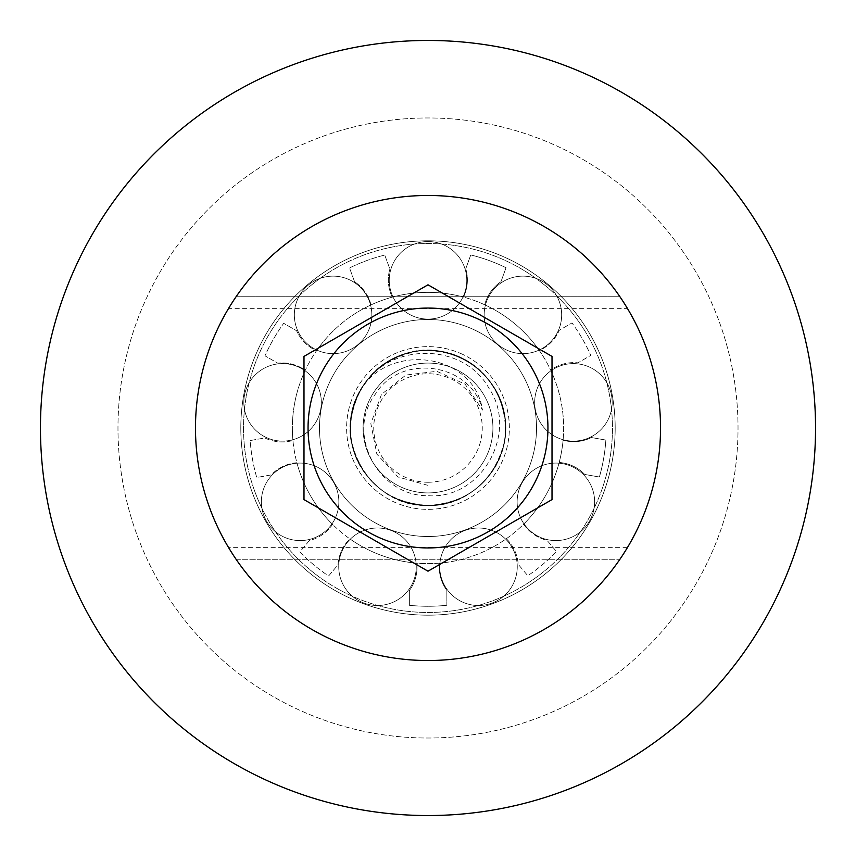 <?xml version="1.0" encoding="UTF-8"?>
<svg xmlns="http://www.w3.org/2000/svg" width="856" height="856" viewBox="0 0 856 856"><rect width="100%" height="100%" fill="white"/><g stroke="black" fill="none" stroke-linecap="round" stroke-linejoin="round"><path stroke-width="0.64" stroke-dasharray="4.28 3.21" d="M619.583 559.76L627.544 547.359L228.456 547.359L236.417 559.76L619.583 559.76L236.417 559.76A232.522 232.522 0 0 0 619.583 559.76M619.583 296.24L236.417 296.24L228.456 308.642L627.544 308.642L619.583 296.24L236.417 296.24A232.522 232.522 0 0 1 619.583 296.24M627.544 308.642A232.522 232.522 0 0 1 627.544 547.359M228.456 547.359A232.522 232.522 0 0 1 228.456 308.642M363.083 428A64.917 64.917 0 0 0 460.464 484.218A64.917 64.917 0 0 0 460.464 371.782A64.917 64.917 0 0 0 363.083 428A64.917 64.917 0 0 0 460.464 484.218A64.917 64.917 0 0 0 460.464 371.782A64.917 64.917 0 0 0 363.083 428M660.522 428A232.522 232.522 0 0 1 311.745 629.374A232.522 232.522 0 0 1 311.745 226.626A232.522 232.522 0 0 1 660.522 428M405.562 502.194A77.511 77.511 0 0 0 503.467 410.334A77.511 77.511 0 0 0 374.971 371.483A77.511 77.511 0 0 0 405.562 502.194A77.511 77.511 0 0 1 374.971 371.483A77.511 77.511 0 0 1 503.467 410.334A77.511 77.511 0 0 1 405.562 502.194M338.27 724.754A310.033 310.033 0 0 0 729.868 357.327A310.033 310.033 0 0 0 215.862 201.909A310.033 310.033 0 0 0 338.27 724.754A310.033 310.033 0 0 0 729.868 357.327A310.033 310.033 0 0 0 215.862 201.909A310.033 310.033 0 0 0 338.27 724.754M474.021 329.731A108.509 108.509 0 0 1 490.092 516.981A108.509 108.509 0 0 1 319.887 437.288A108.509 108.509 0 0 1 474.021 329.731A108.509 108.509 0 0 1 490.092 516.981A108.509 108.509 0 0 1 319.887 437.288A108.509 108.509 0 0 1 474.021 329.731M526.611 217.424A232.522 232.522 0 0 0 196.334 447.891A232.522 232.522 0 0 0 561.065 618.685A232.522 232.522 0 0 0 526.611 217.424M462.508 354.298A81.384 81.384 0 0 0 346.915 434.966A81.384 81.384 0 0 0 474.566 494.736A81.384 81.384 0 0 0 462.508 354.298A81.384 81.384 0 0 1 474.566 494.736A81.384 81.384 0 0 1 346.915 434.966A81.384 81.384 0 0 1 462.508 354.298M602.399 360.034A187.175 187.175 0 0 0 281.934 310.942A187.175 187.175 0 0 0 399.666 613.024A187.175 187.175 0 0 0 602.399 360.034A187.175 187.175 0 0 1 399.666 613.024A187.175 187.175 0 0 1 281.934 310.942A187.175 187.175 0 0 1 602.399 360.034M789.082 287.274A387.533 387.533 0 0 0 125.586 185.656A387.533 387.533 0 0 0 369.332 811.071A387.533 387.533 0 0 0 789.082 287.274M428.011 505.532C472.951 506.87 511.792 462.946 504.933 418.488C500.814 375.517 456.109 342.807 413.897 351.752C371.247 358.589 341.319 404.92 352.704 446.639C364.399 483.469 389.501 503.071 428.021 505.479C472.673 506.88 511.396 463.449 505.019 419.226C499.294 384.676 479.617 362.463 445.997 352.597C389.32 336.226 333.016 398.832 354.705 453.498C368.23 486.326 392.658 503.649 427.968 505.468C468.232 506.559 504.109 471.795 505.5 431.852C509.448 382.782 459.287 340.26 411.522 352.18C363.115 361.125 335.135 420.671 359.092 463.674C374.372 490.328 397.334 504.291 427.968 505.543C466.263 506.281 501.252 474.962 505.04 437.009C511.064 394.177 475.562 351.976 432.376 350.585C389.352 347.012 349.184 385.136 350.457 428.257C349.751 469.709 386.538 506.42 428.011 505.532C475.059 507.052 514.627 458.944 504.066 413.063C495.581 379.09 474.181 358.525 439.888 351.399C391.599 342.143 343.845 387.822 350.939 436.485C354.352 474.663 389.651 506.367 428 505.489C480.195 507.651 520.812 448.565 500.514 400.522C486.411 368.455 461.865 351.773 426.887 350.479C377.71 349.462 338.302 402.502 353.453 449.282C365.833 484.571 390.678 503.317 428 505.522C473.261 506.838 512.102 462.508 504.858 417.824C498.481 383.381 478.408 361.542 444.628 352.287C397.002 340.046 346.509 382.664 350.564 431.67C351.549 471.731 387.907 506.495 428 505.489C470.158 506.656 507.651 468.114 505.5 426.031C505.982 376.854 452.514 338.024 405.905 353.689C372.884 365.384 354.448 388.635 350.607 423.442C346.915 466.392 384.879 506.731 428 505.5C465.418 506.292 500.118 476.171 504.73 439.053C513.45 390.657 467.248 343.406 418.67 351.046C384.162 357.027 362.099 376.854 352.469 410.538C340.067 456.986 379.936 507.148 428.011 505.522C464.187 503.521 488.787 485.598 501.819 451.765C516.029 410.966 489.429 362.634 447.314 352.875C405.733 341.095 359.103 370.648 351.87 413.223C341.448 459.094 381.07 506.945 427.979 505.543C476.364 507.18 516.339 456.355 503.339 409.724C493.356 376.18 471.078 356.578 436.517 350.917C393.717 345.129 351.656 380.92 350.521 424.127C347.397 466.734 385.072 506.795 428 505.489C468.393 506.517 504.922 471.217 505.468 430.846C509.02 381.808 458.056 339.725 410.57 352.469C376.886 362.077 357.048 384.13 351.046 418.638C344.315 463.053 383.081 506.87 428.011 505.511C467.815 502.804 493.11 482.238 503.895 443.793C515.612 396.039 472.437 346.006 423.474 350.607C374.318 351.752 337.264 406.472 354.459 452.535C367.641 485.919 392.155 503.585 428 505.522C474.524 507.009 513.91 459.982 504.334 414.454C496.459 380.321 475.444 359.381 441.289 351.623C393.161 341.49 344.594 386.302 350.8 435.073C353.528 473.817 389.138 506.399 428 505.489C469.644 506.613 506.859 469.035 505.522 427.444C506.891 378.266 454.151 338.516 407.253 353.282C365.362 363.832 339.629 412.635 354.641 453.188C368.016 486.219 392.476 503.638 428 505.457C471.485 506.838 509.416 465.739 505.372 422.629C503.467 379.497 460.656 344.444 417.995 351.088C379.101 358.878 356.695 382.386 350.757 421.612C345.899 465.118 384.162 506.795 428.032 505.479C478.461 507.501 518.982 451.957 501.894 404.428C491.077 368.743 452.15 344.561 415.288 351.538C381.08 359.017 359.916 379.797 351.773 413.876C341.79 459.544 381.252 507.03 428 505.511C465.685 503.242 490.606 484.239 502.772 448.49C517.42 401.55 477.445 348.927 428.289 350.479C379.155 348.553 338.773 400.865 353.079 447.913C365.084 483.993 390.058 503.189 428 505.511C466.006 506.42 500.76 475.283 504.954 437.748C511.428 395.044 476.246 352.372 433.104 350.618C390.111 346.691 349.644 384.333 350.446 427.519C349.312 469.013 386.302 506.677 428.011 505.489C462.379 503.842 486.54 487.246 500.46 455.681C520.395 408.537 481.917 350.275 430.6 350.521C387.511 347.9 348.231 386.966 350.489 430.033C350.618 470.725 387.329 506.527 427.989 505.5C476.974 507.276 516.896 455.285 503.039 408.451C494.95 381.209 477.498 363.008 450.673 353.86C404.15 337.842 350.414 376.265 350.521 425.443C348.018 467.74 385.639 506.656 428 505.5C453.734 504.73 474.545 494.201 490.424 473.935C521.582 434.388 501.391 369.589 453.295 354.737C406.268 336.75 350.404 375.303 350.532 425.646C348.392 467.772 385.607 506.645 428 505.511A77.511 77.511 0 0 0 495.121 389.245A77.511 77.511 0 0 0 360.879 389.245A77.511 77.511 0 0 0 428 505.511L428 505.554C475.829 507.041 515.633 457.479 503.66 411.105C494.297 377.368 472.373 357.369 437.908 351.11C389.394 343.106 342.828 390.004 351.195 438.465C355.497 475.84 390.411 506.303 427.989 505.5C466.156 506.335 501.306 475.005 504.965 437.084C510.839 397.066 479.916 357.145 440.326 351.388C391.995 342.09 344.166 387.297 350.832 436.079C354.363 474.31 389.298 506.517 428.021 505.436C465.45 506.474 499.637 476.257 504.74 439.47C513.504 391.021 467.783 343.759 419.076 350.917C370.017 355.09 336.312 411.543 355.914 456.708C370.102 487.631 394.113 503.895 427.957 505.468C468.061 506.57 503.884 472.009 505.489 432.259C509.63 383.328 459.779 340.292 411.939 352.105C363.468 360.847 335.178 420.103 358.899 463.31C374.147 490.231 397.163 504.302 427.957 505.522C471.966 506.699 509.866 465.204 505.329 421.623C502.782 372.446 447.474 336.911 401.689 355.005C354.876 370.231 334.985 432.965 364.389 472.448C380.267 493.634 401.475 504.676 427.989 505.575M303.987 499.594L428 571.198L552.013 499.594L552.013 356.406L428 284.802L303.987 356.406L303.987 499.594M360.954 389.234C386.912 342.111 462.946 340.988 489.151 388.57C518.822 432.676 481.575 499.808 428.043 495.688C378.62 496.555 345.075 433.874 375.324 394.188C400.48 352.929 471.025 362.409 482.484 410.045C474.096 353.046 390.336 342.026 360.943 389.287C329.86 437.555 370.669 508.197 428.032 505.457C463.706 503.596 488.22 486.026 501.563 452.717C518.576 406.664 481.971 351.912 432.708 350.575C383.67 346.102 340.624 395.686 351.998 443.643C362.816 482.206 388.153 502.793 428 505.415C465.011 503.371 489.825 484.849 502.451 449.86C517.762 403.08 478.932 349.997 429.712 350.425C380.546 347.836 339.425 399.153 352.661 446.565C364.378 483.458 389.491 503.082 427.989 505.425C464.369 506.442 497.85 477.916 504.238 442.424C514.873 394.359 471.003 345.364 422.062 350.628C372.884 352.897 337.018 408.012 354.855 453.894C368.465 486.508 392.829 503.692 427.968 505.457M428 485.373L398.008 476.985L376.854 454.129L370.841 423.581L381.498 394.349L405.905 375.046L436.806 371.301L465.14 384.194L482.484 410.045M428.043 505.522C459.18 504.259 482.324 489.942 497.475 462.561C520.737 419.173 491.804 360.13 443.269 351.923C395.322 340.763 345.845 384.087 350.575 433.093C352.608 472.533 388.228 506.538 428.032 505.457M428 482.26A54.26 54.26 0 0 0 474.984 400.875A54.26 54.26 0 0 0 381.016 400.875A54.26 54.26 0 0 0 428 482.26M254.724 491.269A184.468 184.468 0 0 1 459.854 246.303A184.468 184.468 0 0 1 569.433 546.428A184.468 184.468 0 0 1 254.724 491.269A184.468 184.468 0 0 1 459.854 246.303A184.468 184.468 0 0 1 569.433 546.428A184.468 184.468 0 0 1 254.724 491.269M300.595 474.524A135.633 135.633 0 0 1 451.422 294.4A135.633 135.633 0 0 1 531.993 515.077A135.633 135.633 0 0 1 300.595 474.524A135.633 135.633 0 0 0 349.89 538.884A39.526 39.526 0 0 0 338.056 564.725L328.618 575.992A178.262 178.262 0 0 1 299.846 551.917L309.401 540.51A39.526 39.526 0 0 0 332.556 524.375A135.633 135.633 0 0 1 296.882 462.732A39.526 39.526 0 0 0 271.213 474.92L256.736 477.488A178.262 178.262 0 0 1 250.177 440.551L264.836 437.951A39.526 39.526 0 0 0 292.934 440.476A135.633 135.633 0 0 0 300.595 474.524M349.89 538.884A135.633 135.633 0 0 0 439.438 563.152A39.526 39.526 0 0 0 446.853 590.383L446.875 605.267A178.262 178.262 0 0 1 409.361 605.288L409.35 590.587A39.526 39.526 0 0 0 416.84 563.173A135.633 135.633 0 0 1 349.89 538.884A135.633 135.633 0 0 0 416.84 563.173A39.526 39.526 0 0 1 409.35 590.587L409.361 605.288A178.262 178.262 0 0 0 446.875 605.267L446.853 590.383A39.526 39.526 0 0 1 439.438 563.152A135.633 135.633 0 0 0 523.637 524.182A39.526 39.526 0 0 0 547.027 540.318L556.486 551.574A178.262 178.262 0 0 1 527.788 575.724L518.212 564.329A39.526 39.526 0 0 0 506.335 538.724A135.633 135.633 0 0 1 439.438 563.152A135.633 135.633 0 0 0 506.335 538.724A39.526 39.526 0 0 1 518.212 564.329L527.788 575.724A178.262 178.262 0 0 0 556.486 551.574L547.027 540.318A39.526 39.526 0 0 1 523.637 524.182A135.633 135.633 0 0 0 563.087 440.209A39.526 39.526 0 0 0 591.378 437.534L605.855 440.07A178.262 178.262 0 0 1 599.393 477.017L584.734 474.449A39.526 39.526 0 0 0 559.182 462.465A135.633 135.633 0 0 1 523.637 524.182A135.633 135.633 0 0 0 559.182 462.465A39.526 39.526 0 0 1 584.734 474.449L599.393 477.017A178.262 178.262 0 0 0 605.855 440.07L591.378 437.534A39.526 39.526 0 0 1 563.087 440.209A135.633 135.633 0 0 0 539.323 350.521A39.526 39.526 0 0 0 559.278 330.288L572.001 322.926A178.262 178.262 0 0 1 590.801 355.379L577.928 362.837A39.526 39.526 0 0 0 550.643 370.081A135.633 135.633 0 0 1 563.087 440.209A135.633 135.633 0 0 0 550.643 370.081A39.526 39.526 0 0 1 577.928 362.837L590.801 355.379A178.262 178.262 0 0 0 572.001 322.926L559.278 330.288A39.526 39.526 0 0 1 539.323 350.521A135.633 135.633 0 0 0 463.481 297.085A39.526 39.526 0 0 0 465.76 268.763L470.768 254.938A178.262 178.262 0 0 1 506.035 267.725L500.963 281.71A39.526 39.526 0 0 0 484.721 304.79A135.633 135.633 0 0 1 539.323 350.521A135.633 135.633 0 0 0 484.721 304.79A39.526 39.526 0 0 1 500.963 281.71L506.035 267.725A178.262 178.262 0 0 0 470.768 254.938L465.76 268.763A39.526 39.526 0 0 1 463.481 297.085A135.633 135.633 0 0 0 371.023 304.907A39.526 39.526 0 0 0 354.566 281.742L349.526 267.939A178.262 178.262 0 0 1 384.761 255.056L389.865 269.041A39.526 39.526 0 0 0 392.262 297.16A135.633 135.633 0 0 1 463.481 297.085A135.633 135.633 0 0 0 392.262 297.16A39.526 39.526 0 0 1 389.865 269.041L384.761 255.056A178.262 178.262 0 0 0 349.526 267.939L354.566 281.742A39.526 39.526 0 0 1 371.023 304.907A135.633 135.633 0 0 0 305.239 370.327A39.526 39.526 0 0 0 277.74 363.169L264.996 355.829A178.262 178.262 0 0 1 283.71 323.311L296.604 330.748A39.526 39.526 0 0 0 316.517 350.746A135.633 135.633 0 0 1 371.023 304.907A135.633 135.633 0 0 0 316.517 350.746A39.526 39.526 0 0 1 296.604 330.748L283.71 323.311A178.262 178.262 0 0 0 264.996 355.829L277.74 363.169A39.526 39.526 0 0 1 305.239 370.327A135.633 135.633 0 0 0 292.934 440.476A135.633 135.633 0 0 1 305.239 370.327A135.633 135.633 0 0 0 292.934 440.476A39.526 39.526 0 0 1 264.836 437.951L250.177 440.551A178.262 178.262 0 0 0 256.736 477.488L271.213 474.92A39.526 39.526 0 0 1 296.882 462.732A135.633 135.633 0 0 0 332.556 524.375A39.526 39.526 0 0 1 309.401 540.51L299.846 551.917A178.262 178.262 0 0 0 328.618 575.992L338.056 564.725A39.526 39.526 0 0 1 349.89 538.884M326.072 465.215A108.509 108.509 0 0 1 446.736 321.118A108.509 108.509 0 0 1 511.193 497.668A108.509 108.509 0 0 1 326.072 465.215A108.509 108.509 0 0 0 511.193 497.668A108.509 108.509 0 0 0 446.736 321.118A108.509 108.509 0 0 0 326.072 465.215M459.907 302.339A38.755 38.755 0 0 1 393 296.968A38.755 38.755 0 0 1 431.103 241.702A38.755 38.755 0 0 1 459.907 302.339A38.755 38.755 0 0 1 393 296.968A38.755 38.755 0 0 1 431.103 241.702A38.755 38.755 0 0 1 459.907 302.339M371.665 311.231A38.755 38.755 0 0 1 316.955 350.125A38.755 38.755 0 0 1 310.632 283.304A38.755 38.755 0 0 1 371.665 311.231A38.755 38.755 0 0 1 316.955 350.125A38.755 38.755 0 0 1 310.632 283.304A38.755 38.755 0 0 1 371.665 311.231M309.786 374.757A38.755 38.755 0 0 1 292.88 439.716A38.755 38.755 0 0 1 245.073 392.604A38.755 38.755 0 0 1 309.786 374.757A38.755 38.755 0 0 1 292.88 439.716A38.755 38.755 0 0 1 245.073 392.604A38.755 38.755 0 0 1 309.786 374.757M303.217 463.203A38.755 38.755 0 0 1 332.021 523.829A38.755 38.755 0 0 1 265.114 518.458A38.755 38.755 0 0 1 303.217 463.203A38.755 38.755 0 0 1 332.021 523.829A38.755 38.755 0 0 1 265.114 518.458A38.755 38.755 0 0 1 303.217 463.203M355.037 535.171A38.755 38.755 0 0 1 416.08 563.098A38.755 38.755 0 0 1 361.371 601.993A38.755 38.755 0 0 1 355.037 535.171A38.755 38.755 0 0 1 416.08 563.098A38.755 38.755 0 0 1 361.371 601.993A38.755 38.755 0 0 1 355.037 535.171M441 556.999A38.755 38.755 0 0 1 505.703 539.162A38.755 38.755 0 0 1 488.808 604.122A38.755 38.755 0 0 1 441 556.999A38.755 38.755 0 0 1 505.703 539.162A38.755 38.755 0 0 1 488.808 604.122A38.755 38.755 0 0 1 441 556.999M520.876 518.458A38.755 38.755 0 0 1 558.979 463.203A38.755 38.755 0 0 1 587.783 523.829A38.755 38.755 0 0 1 520.876 518.458A38.755 38.755 0 0 1 558.979 463.203A38.755 38.755 0 0 1 587.783 523.829A38.755 38.755 0 0 1 520.876 518.458M557.299 437.598A38.755 38.755 0 0 1 550.964 370.776A38.755 38.755 0 0 1 611.997 398.703A38.755 38.755 0 0 1 557.299 437.598A38.755 38.755 0 0 1 550.964 370.776A38.755 38.755 0 0 1 611.997 398.703A38.755 38.755 0 0 1 557.299 437.598M533.213 352.244A38.755 38.755 0 0 1 485.416 305.121A38.755 38.755 0 0 1 550.119 287.284A38.755 38.755 0 0 1 533.213 352.244A38.755 38.755 0 0 1 485.416 305.121A38.755 38.755 0 0 1 550.119 287.284A38.755 38.755 0 0 1 533.213 352.244M428 547.947A119.947 119.947 0 0 1 324.124 368.026A119.947 119.947 0 0 1 531.876 368.026A119.947 119.947 0 0 1 428 547.947"/><path stroke-width="1.28" d="M526.611 217.424A232.522 232.522 0 0 0 196.334 447.891A232.522 232.522 0 0 0 561.065 618.685A232.522 232.522 0 0 0 526.611 217.424M789.082 287.274A387.533 387.533 0 0 0 125.586 185.656A387.533 387.533 0 0 0 369.332 811.071A387.533 387.533 0 0 0 789.082 287.274M552.013 499.594L428 571.198L303.987 499.594L303.987 356.406L428 284.802L552.013 356.406L552.013 499.594M428 547.947A119.947 119.947 0 0 0 531.876 368.026A119.947 119.947 0 0 0 324.124 368.026A119.947 119.947 0 0 0 428 547.947"/></g></svg>
